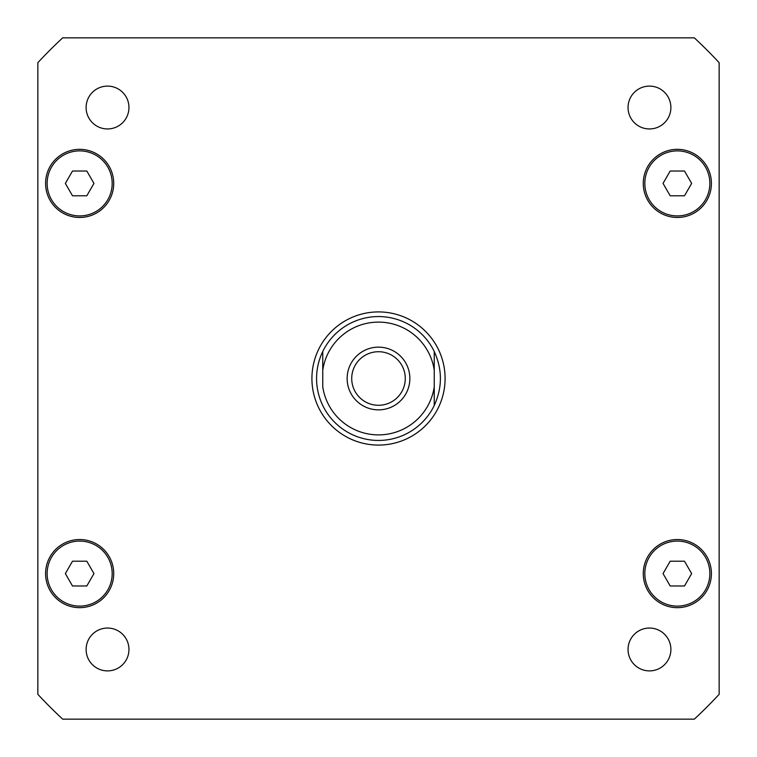<?xml version="1.0" encoding="UTF-8"?>
<svg xmlns="http://www.w3.org/2000/svg" width="757" height="757" viewBox="0 0 757 757"><rect width="100%" height="100%" fill="white"/><g stroke="black" fill="none" stroke-linecap="round" stroke-linejoin="round"><path stroke-width="1.14" d="M351.721 378.5A26.779 26.779 0 0 0 378.5 405.279A26.779 26.779 0 0 0 405.279 378.5A26.779 26.779 0 0 0 378.5 351.721A26.779 26.779 0 0 0 351.721 378.5M409.859 378.5A31.359 31.359 0 0 1 362.821 405.657A31.359 31.359 0 0 1 362.821 351.343A31.359 31.359 0 0 1 409.859 378.5M434.244 351.503C442.448 369.501 442.448 387.499 434.244 405.497L434.244 386.836L434.244 405.497A61.932 61.932 0 0 1 322.756 405.497C318.669 396.961 316.596 387.963 316.568 378.5C316.596 369.038 318.669 360.039 322.756 351.503L322.756 370.164L322.756 351.503A61.932 61.932 0 0 1 434.244 351.503L434.244 370.164L434.244 351.503A61.932 61.932 0 0 0 322.756 351.503M434.244 386.836L434.244 370.164A56.359 56.359 0 0 0 322.756 370.164L322.756 386.836A56.359 56.359 0 0 0 434.244 386.836M311.922 378.5A66.578 66.578 0 0 1 411.789 320.836A66.578 66.578 0 0 1 411.789 436.164A66.578 66.578 0 0 1 311.922 378.5M322.756 405.497A61.932 61.932 0 0 0 434.244 405.497A61.932 61.932 0 0 1 322.756 405.497M670.891 649.468A21.423 21.423 0 0 1 638.757 668.024A21.423 21.423 0 0 1 638.757 630.922A21.423 21.423 0 0 1 670.891 649.468M128.955 649.468A21.423 21.423 0 0 1 96.82 668.024A21.423 21.423 0 0 1 96.82 630.922A21.423 21.423 0 0 1 128.955 649.468M128.955 107.532A21.423 21.423 0 0 1 96.82 126.078A21.423 21.423 0 0 1 96.82 88.976A21.423 21.423 0 0 1 128.955 107.532M670.891 107.532A21.423 21.423 0 0 1 638.757 126.078A21.423 21.423 0 0 1 638.757 88.976A21.423 21.423 0 0 1 670.891 107.532M93.963 183.402L86.809 195.789L72.502 195.789L65.357 183.402L72.502 171.016L86.809 171.016L93.963 183.402M691.643 183.402L684.498 195.789L670.191 195.789L663.037 183.402L670.191 171.016L684.498 171.016L691.643 183.402M691.643 573.598L684.498 585.984L670.191 585.984L663.037 573.598L670.191 561.211L684.498 561.211L691.643 573.598M93.963 573.598L86.809 585.984L72.502 585.984L65.357 573.598L72.502 561.211L86.809 561.211L93.963 573.598M709.858 573.598A32.513 32.513 0 0 0 661.088 545.437A32.513 32.513 0 0 0 661.088 601.758A32.513 32.513 0 0 0 709.858 573.598M711.41 573.598A34.065 34.065 0 0 1 660.312 603.102A34.065 34.065 0 0 1 660.312 544.094A34.065 34.065 0 0 1 711.41 573.598M112.178 183.402A32.513 32.513 0 0 0 63.399 155.242A32.513 32.513 0 0 0 63.399 211.563A32.513 32.513 0 0 0 112.178 183.402M113.72 183.402A34.065 34.065 0 0 1 62.623 212.906A34.065 34.065 0 0 1 62.623 153.898A34.065 34.065 0 0 1 113.72 183.402M709.858 183.402A32.513 32.513 0 0 0 661.088 155.242A32.513 32.513 0 0 0 661.088 211.563A32.513 32.513 0 0 0 709.858 183.402M711.41 183.402A34.065 34.065 0 0 1 660.312 212.906A34.065 34.065 0 0 1 660.312 153.898A34.065 34.065 0 0 1 711.41 183.402M112.178 573.598A32.513 32.513 0 0 0 63.399 545.437A32.513 32.513 0 0 0 63.399 601.758A32.513 32.513 0 0 0 112.178 573.598M113.72 573.598A34.065 34.065 0 0 1 62.623 603.102A34.065 34.065 0 0 1 62.623 544.094A34.065 34.065 0 0 1 113.72 573.598M37.85 694.311A464.524 464.524 0 0 0 62.689 719.15L694.311 719.15A464.524 464.524 0 0 0 719.15 694.311L719.15 62.689A464.524 464.524 0 0 0 694.311 37.85L62.689 37.85A464.524 464.524 0 0 0 37.85 62.689L37.85 694.311"/></g></svg>
